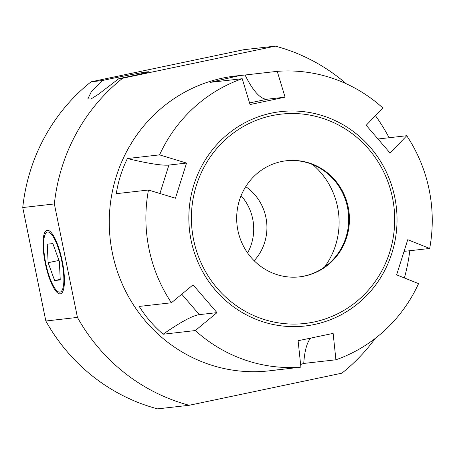 <?xml version="1.0" encoding="UTF-8"?>
<svg xmlns="http://www.w3.org/2000/svg" width="455" height="455" viewBox="0 0 455 455"><rect width="100%" height="100%" fill="white"/><g stroke="black" fill="none" stroke-linecap="round" stroke-linejoin="round"><path stroke-width="0.68" d="M45.233 263.03A32.459 8.531 -101.9 0 0 60.424 293.828A32.459 8.531 -101.9 0 0 62.255 261.096A32.459 8.531 -101.9 0 0 47.064 230.298A32.459 8.531 -101.9 0 0 45.233 263.03M241.093 195.695A48.685 46.962 -96.5 0 1 252.707 218.94A48.685 46.962 -96.5 0 1 247.6 252.963M245.74 186.647A48.685 46.962 -96.5 0 1 265.919 217.439A48.685 46.962 -96.5 0 1 254.157 260.743M312.812 164.647A74.188 71.56 -96.5 0 1 337.57 206.968A74.188 71.56 -96.5 0 1 324.461 267.13M125.301 77.322A32.459 0.774 168.5 0 1 118.835 78.664L98.161 94.475L90.903 99.059L87.855 98.849L91.455 91.5L102.176 80.558A32.459 0.774 168.5 0 1 108.284 79.255A32.459 0.774 168.5 0 1 148.597 71.816A32.459 0.774 168.5 0 1 125.301 77.322M77.441 317.414A185.469 178.895 83.5 0 0 189.2 405.28L157.595 408.869A185.469 178.895 -96.5 0 1 45.836 321.008L77.441 317.414L54.355 203.948L22.75 207.543A185.469 178.895 -96.5 0 1 91.057 81.82L102.176 80.558M346.329 83.8A185.469 178.895 83.5 0 0 275.332 46.131L122.662 78.226L118.835 78.664M122.662 78.226A185.469 178.895 83.5 0 0 54.355 203.948M275.332 46.131L243.726 49.72L91.057 81.82M189.2 405.28L341.87 373.18A185.469 178.895 83.5 0 0 375.261 338.401M404.393 277.965A185.469 178.895 83.5 0 0 409.801 250.728M389.122 137.728A185.469 178.895 83.5 0 0 375.432 115.65M22.75 207.543L45.836 321.008M61.789 261.147A30.69 8.065 -101.9 0 0 44.453 236.367A30.69 8.065 -101.9 0 0 45.699 262.979A30.69 8.065 -101.9 0 0 55.59 289.329A30.69 8.065 -101.9 0 0 61.789 261.147M52.854 243.573L47.24 244.216L48.128 262.7L54.634 280.553L60.248 279.916L59.36 261.426L52.854 243.573M60.225 279.376L54.634 280.553M58.991 260.419L48.128 262.7M245.057 75.007L277.243 71.35L285.075 97.177L267.432 99.184A92.735 24.371 78.1 0 1 245.057 75.007L235.696 75.985A148.375 143.12 83.5 0 0 112.351 252.866A148.375 143.12 83.5 0 0 269.201 370.836L278.301 369.716M277.243 71.35A148.375 143.12 -96.5 0 1 382.82 107.937L366.195 125.29L390.111 153.079L406.736 135.726A148.375 143.12 -96.5 0 1 429.167 189.792A148.375 143.12 -96.5 0 1 429.674 248.47L404.171 251.37M285.075 97.177L250.051 104.542L242.219 78.715A148.375 143.12 -96.5 0 0 159.574 154.876L186.55 163.061L175.442 198.215L148.466 190.025A148.375 143.12 -96.5 0 0 148.973 248.703A148.375 143.12 -96.5 0 0 171.404 302.774L139.224 306.431C145.725 316.822 153.699 326.081 163.135 334.22L195.32 330.558A148.375 143.12 -96.5 0 0 300.897 367.145L273.495 370.353M286.093 160.791A58.422 56.352 -96.5 0 1 347.489 207.281A58.422 56.352 -96.5 0 1 299.282 276.885M237.891 230.395A58.422 56.352 83.5 0 0 299.652 276.845A58.422 56.352 83.5 0 0 348.217 207.196A58.422 56.352 83.5 0 0 286.457 160.746A58.422 56.352 83.5 0 0 237.891 230.395M186.55 163.061L168.907 165.068A92.735 10.266 17.5 0 1 127.394 158.533C121.838 169.874 118.135 181.59 116.281 193.682L148.466 190.025M127.394 158.533L159.574 154.876M239.984 75.496L210.034 82.372L242.219 78.715M378.122 138.98L406.736 135.726M429.674 248.47L407.737 239.711L396.629 274.865L418.56 283.624A148.375 143.12 -96.5 0 1 335.921 359.786L303.741 363.443L300.618 364.472M195.32 330.558L216.984 312.636L193.068 284.847L171.404 302.774M335.921 359.786L333.128 333.384L298.105 340.744L300.897 367.145M310.685 338.116A92.735 24.371 -101.9 0 0 303.741 363.443M216.984 312.636L199.335 314.638A92.735 14.105 -40.7 0 0 163.135 334.22M392.511 197.885A105.338 101.601 83.5 0 0 272.056 115.604A105.338 101.601 83.5 0 0 193.591 239.705A105.338 101.601 83.5 0 0 314.047 321.992A105.338 101.601 83.5 0 0 392.511 197.885M191.077 240.223A107.875 104.053 -96.5 0 1 271.436 113.13A107.875 104.053 -96.5 0 1 394.792 197.396A107.875 104.053 -96.5 0 1 314.433 324.489A107.875 104.053 -96.5 0 1 191.077 240.223M267.432 99.184L249.562 102.938M168.907 165.068L159.921 193.5M181.755 294.209L199.335 314.638"/></g></svg>
